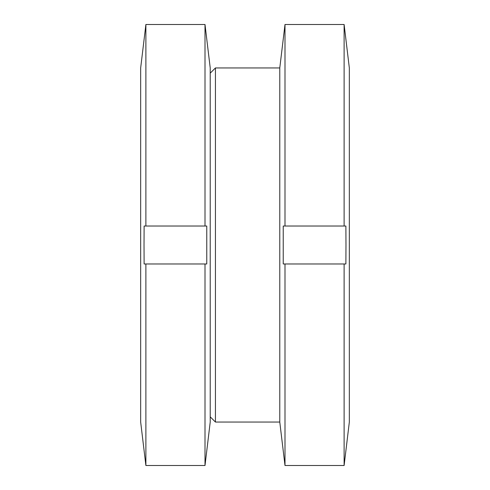 <?xml version="1.0" encoding="UTF-8"?>
<svg xmlns="http://www.w3.org/2000/svg" width="490" height="490" viewBox="0 0 490 490"><rect width="100%" height="100%" fill="white"/><g stroke="black" fill="none" stroke-linecap="round" stroke-linejoin="round"><path stroke-width="0.73" d="M210.222 416.837L215.441 422.049L215.441 67.951L279.778 67.951L284.996 24.5L344.115 24.5L284.996 24.5L284.996 226.031L344.115 226.031L344.115 24.5L349.333 67.951L349.333 422.049L344.115 465.5L344.115 263.969L283.232 263.969L283.232 226.031L284.996 226.031M215.441 422.049L279.778 422.049L279.778 67.951M344.115 226.031L345.879 226.031L345.983 245L345.879 263.969L344.115 263.969M279.778 422.049L284.996 465.5L284.996 263.969M284.996 465.5L344.115 465.5M145.885 465.5L205.004 465.5L210.222 422.049L210.222 67.951L205.004 24.5L145.885 24.5L140.667 67.951L140.667 422.049L145.885 465.5L145.885 263.969L144.121 263.969L144.017 245L144.121 226.031L145.885 226.031L145.885 24.5L205.004 24.5L205.004 226.031L206.768 226.031L206.768 263.969L145.885 263.969M205.004 465.5L205.004 263.969M145.885 226.031L205.004 226.031M210.222 73.163L215.441 67.951"/></g></svg>
